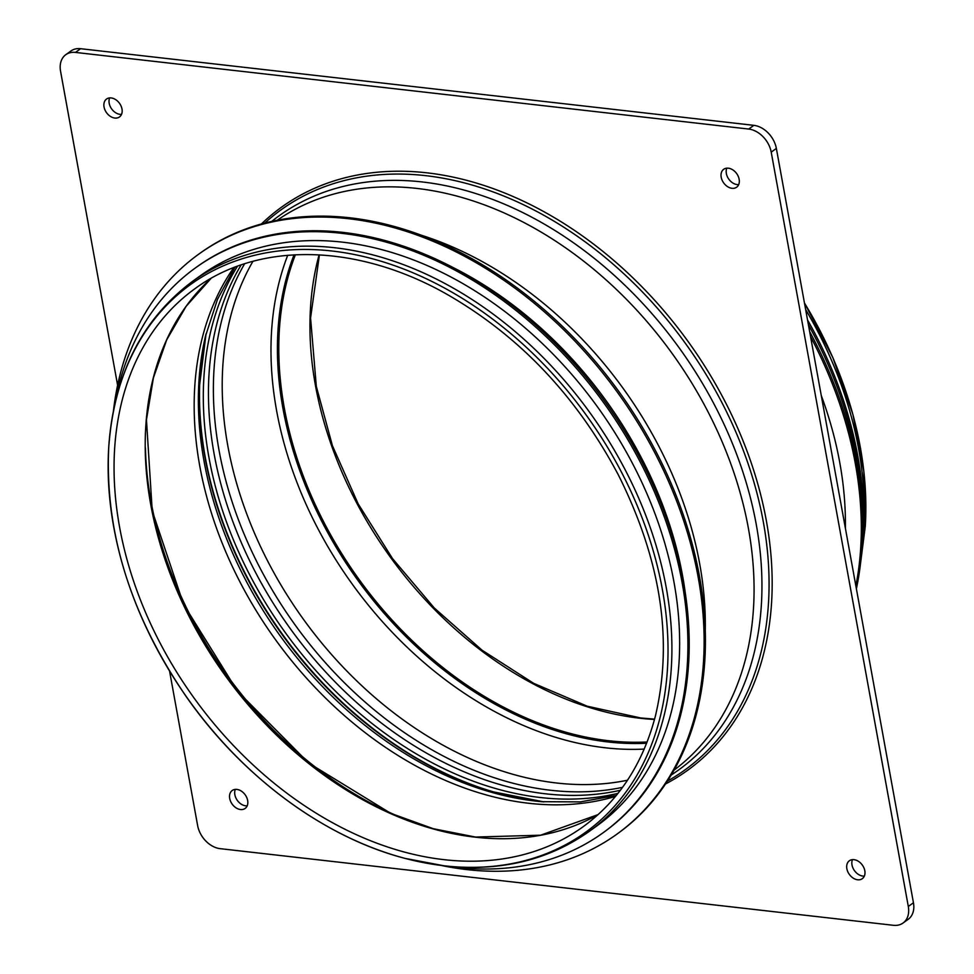 <?xml version="1.0" encoding="UTF-8"?>
<svg xmlns="http://www.w3.org/2000/svg" width="974" height="974" viewBox="0 0 974 974"><rect width="100%" height="100%" fill="white"/><g stroke="black" fill="none" stroke-linecap="round" stroke-linejoin="round"><path stroke-width="1.46" d="M114.64 405.245A348.302 252.229 54.2 0 1 195.336 267.972L196.626 267.046A348.302 252.229 54.2 0 1 605 401.824A348.302 252.229 54.2 0 1 604.343 831.857L603.064 832.782A348.302 252.229 54.2 0 1 456.818 867.408A348.302 252.229 54.2 0 1 447.37 866.166M195.336 267.972A348.302 252.229 54.2 0 1 603.71 402.749A348.302 252.229 54.2 0 1 603.064 832.782M192.365 281.486L200.084 275.91A339.086 245.558 54.2 0 1 597.659 407.12A339.086 245.558 54.2 0 1 597.025 825.782L589.307 831.358C548.277 860.346 499.954 871.84 444.351 865.837L405.196 858.423A337.674 244.535 54.2 0 1 108.711 447.711A337.674 244.535 54.2 0 1 381.345 261.324A337.674 244.535 54.2 0 1 666.265 616.639A337.674 244.535 54.2 0 1 443.937 865.764A337.674 244.535 54.2 0 1 405.196 858.423C323.916 837.421 241.442 776.266 185.644 695.765C130.516 614.825 104.875 532.133 108.711 447.711C114.007 374.759 141.887 319.35 192.365 281.486A339.086 245.558 54.2 0 1 589.927 412.696A339.086 245.558 54.2 0 1 589.307 831.358M113.41 411.089A357.507 258.889 54.2 0 1 198.526 254.311L199.816 253.386A357.507 258.889 54.2 0 1 618.989 391.718A357.507 258.889 54.2 0 1 618.32 833.123L617.029 834.061A357.507 258.889 54.2 0 1 466.923 869.599A357.507 258.889 54.2 0 1 441.441 865.496M198.526 254.311A357.507 258.889 54.2 0 1 617.699 392.656A357.507 258.889 54.2 0 1 617.029 834.061M450.755 266.377A339.086 245.558 54.2 0 1 685.002 590.865M808.396 324.707A348.302 252.229 54.2 0 1 862.087 508.331M807.531 319.935A348.302 252.229 54.2 0 1 861.43 554.62M821.252 395.444A339.086 245.558 54.2 0 1 845.383 528.212M810.563 336.627A357.507 258.889 54.2 0 1 855.866 585.934M809.65 331.586A357.507 258.889 54.2 0 1 856.389 588.771M241.15 264.928A339.086 245.558 -125.8 0 0 214.097 453.787A339.086 245.558 -125.8 0 0 620.377 790.267M237.486 266.219A339.086 245.558 -125.8 0 0 208.947 457.5A339.086 245.558 -125.8 0 0 617.991 793.335M521.93 798.765A343.688 248.881 54.2 0 1 493.635 791.923A343.688 248.881 54.2 0 1 205.222 457.074A343.688 248.881 54.2 0 1 199.67 384.693A343.688 248.881 54.2 0 1 202.093 355.693M229.706 798.449A11.055 7.999 -125.8 0 0 236.037 807.848A11.055 7.999 -125.8 0 0 245.144 808.432A11.055 7.999 -125.8 0 0 247.652 800.494A11.055 7.999 -125.8 0 0 241.333 791.095A11.055 7.999 -125.8 0 0 232.214 790.511A11.055 7.999 -125.8 0 0 229.706 798.449M235.318 789.39A11.055 7.999 -125.8 0 0 234.856 794.735A11.055 7.999 -125.8 0 0 247.189 805.839M846.856 868.698A11.055 7.999 -125.8 0 0 853.187 878.098A11.055 7.999 -125.8 0 0 862.307 878.682A11.055 7.999 -125.8 0 0 864.815 870.744A11.055 7.999 -125.8 0 0 858.484 861.357A11.055 7.999 -125.8 0 0 849.365 860.76A11.055 7.999 -125.8 0 0 846.856 868.698M852.469 859.64A11.055 7.999 -125.8 0 0 852.006 864.985A11.055 7.999 -125.8 0 0 864.34 876.089M721.198 177.219A11.055 7.999 -125.8 0 0 727.529 186.618A11.055 7.999 -125.8 0 0 736.636 187.203A11.055 7.999 -125.8 0 0 739.144 179.265A11.055 7.999 -125.8 0 0 732.813 169.878A11.055 7.999 -125.8 0 0 723.706 169.281A11.055 7.999 -125.8 0 0 721.198 177.219M726.811 168.161A11.055 7.999 -125.8 0 0 726.348 173.506A11.055 7.999 -125.8 0 0 738.682 184.61M104.048 106.97A11.055 7.999 -125.8 0 0 110.366 116.369A11.055 7.999 -125.8 0 0 119.485 116.953A11.055 7.999 -125.8 0 0 121.994 109.015A11.055 7.999 -125.8 0 0 115.663 99.628A11.055 7.999 -125.8 0 0 106.556 99.031A11.055 7.999 -125.8 0 0 104.048 106.97M109.66 97.911A11.055 7.999 -125.8 0 0 109.185 103.256A11.055 7.999 -125.8 0 0 121.531 114.36M169.573 671.147L197.637 825.575A23.023 16.668 -125.8 0 0 220.148 848.658L893.401 925.3A23.023 16.668 -125.8 0 0 903.068 923.011A23.023 16.668 -125.8 0 0 908.304 906.477L771.213 152.139A23.023 16.668 -125.8 0 0 748.702 129.055L75.448 52.413A23.023 16.668 -125.8 0 0 65.782 54.702A23.023 16.668 -125.8 0 0 60.558 71.236L117.611 385.229M903.068 923.011L908.218 919.298A23.023 16.668 -125.8 0 0 913.442 902.764L776.363 148.425A23.023 16.668 -125.8 0 0 753.852 125.342L80.599 48.7A23.023 16.668 -125.8 0 0 70.932 50.989L65.782 54.702M665.571 783.96A347.134 251.389 -125.8 0 0 688.253 341.728A347.134 251.389 -125.8 0 0 261.361 224.02M913.442 902.764L908.304 906.477M80.599 48.7L75.448 52.413M753.852 125.342L748.702 129.055M776.363 148.425L771.213 152.139M627.475 780.223A336.322 243.561 54.2 0 1 556.653 783.011A336.322 243.561 54.2 0 1 278.856 581.454A336.322 243.561 54.2 0 1 252.911 261.349M644.204 749.079A336.322 243.561 54.2 0 1 605.438 747.801A336.322 243.561 54.2 0 1 338.635 564.165A336.322 243.561 54.2 0 1 287.732 255.273M622.556 787.333A339.11 245.582 54.2 0 1 550.59 790.255A339.11 245.582 54.2 0 1 270.309 586.713A339.11 245.582 54.2 0 1 244.62 263.784M493.635 791.923L543.845 801.882A342.799 248.248 54.2 0 1 540.266 801.505A342.799 248.248 54.2 0 1 205.076 457.78A342.799 248.248 54.2 0 1 206.025 333.924L199.67 384.693M616.286 795.454L580.248 801.894L541.495 801.687A339.11 245.582 54.2 0 1 535.603 801.078A339.11 245.582 54.2 0 1 205.477 336.2L217.482 299.347L234.929 267.18M615.495 796.415A336.322 243.561 54.2 0 1 528.614 803.258A336.322 243.561 54.2 0 1 245.399 592.131A336.322 243.561 54.2 0 1 233.772 267.619M416.409 823.444A336.322 243.561 54.2 0 1 145.443 448.077M431.287 828.375A332.536 240.809 54.2 0 1 145.443 432.395M598.121 814.593A331.72 240.225 54.2 0 1 475.081 837.165A331.72 240.225 54.2 0 1 183.258 604.513A331.72 240.225 54.2 0 1 211.054 278.394L186.107 306.335L166.724 339.768L153.405 377.888L146.453 419.794L152.236 510.875L183.562 604.294L237.461 691.138L308.807 763.105L390.744 813.327L433.272 828.704L475.458 837.043L540.594 835.205L598.133 814.581M443.925 859.652A331.72 240.225 54.2 0 1 146.697 615.093A331.72 240.225 54.2 0 1 194.885 288.742C258.512 241.722 355.985 243.269 445.252 293.332C518.558 334.995 576.291 395.59 618.453 475.117C660.969 560.099 673.29 640.405 655.405 716.012C642.889 763.726 618.831 800.616 583.207 826.67A331.72 240.225 54.2 0 1 443.925 859.652M420.391 234.929A339.086 245.558 54.2 0 1 705.286 629.581M277.176 220.294A339.086 245.558 54.2 0 1 672.084 353.392A339.086 245.558 54.2 0 1 674.081 770.13M271.673 221.451A341.582 247.359 54.2 0 1 679.365 348.132A341.582 247.359 54.2 0 1 671.256 774.987M264.685 223.131A345.259 250.026 54.2 0 1 685.599 343.639A345.259 250.026 54.2 0 1 667.458 781.087M805.644 309.549A339.086 245.558 54.2 0 1 862.879 539.17M804.451 303.011A337.674 244.535 54.2 0 1 865.289 526.289L860.59 562.911M654.491 719.457A331.72 240.225 54.2 0 1 639.833 718.228A331.72 240.225 54.2 0 1 319.095 254.835M647.101 741.981A331.72 240.225 54.2 0 1 608.665 740.727A331.72 240.225 54.2 0 1 345.441 559.49A331.72 240.225 54.2 0 1 295.39 254.762M646.614 743.235A332.536 240.809 54.2 0 1 608.105 741.969A332.536 240.809 54.2 0 1 344.236 560.306A332.536 240.809 54.2 0 1 294.051 254.835M319.423 254.859L310.572 317.974L316.319 386.398L332.414 445.678L358.152 503.85L392.559 558.662L434.331 608.032L482.033 650.182L533.667 683.334L587.261 706.223L640.722 717.96L654.577 719.141M804.427 302.841L832.867 357.628L852.907 414.413L863.841 471.27L865.289 526.289"/></g></svg>
